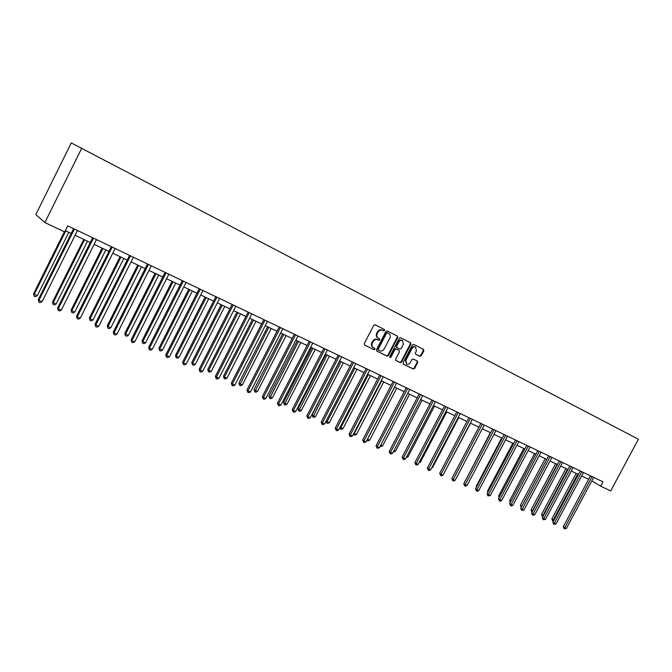 <?xml version="1.0" encoding="UTF-8"?>
<svg xmlns="http://www.w3.org/2000/svg" width="672" height="672" viewBox="0 0 672 672"><rect width="100%" height="100%" fill="white"/><g stroke="black" fill="none" stroke-linecap="round" stroke-linejoin="round"><path stroke-width="1.01" d="M384.644 330.515L384.409 329.498L375.127 324.778L373.724 325.349L364.266 343.627L364.594 345.064L373.951 349.667L374.926 349.264L374.699 348.272L373.388 347.617C371.868 346.559 371.524 345.038 372.355 343.048L373.145 341.536C374.329 339.662 375.816 339.049 377.614 339.696L378.806 340.292L379.781 339.898L379.554 338.89L378.277 338.251C376.74 337.193 376.387 335.656 377.227 333.648L378.008 332.128C379.201 330.254 380.688 329.641 382.477 330.305L383.67 330.91L384.644 330.515M378.101 338.15L377.756 337.957C376.219 336.899 375.866 335.362 376.706 333.354L377.488 331.842C378.68 329.96 380.167 329.356 381.948 330.019L383.149 330.624L384.115 330.221L383.998 329.288M364.4 344.912L373.439 349.364L374.413 348.961L374.346 348.096M373.237 347.525L372.876 347.315C371.356 346.256 371.011 344.736 371.843 342.754L372.624 341.242C373.808 339.36 375.304 338.747 377.093 339.402L378.286 339.998L379.26 339.595L379.176 338.696M419.899 356.32L421.243 355.748L423.83 350.792L423.52 349.39L413.717 344.4L412.364 344.971L403.099 362.788L403.393 364.174L413.28 369.037L414.616 368.466L417.74 362.477L417.421 361.082L413.23 358.991L411.886 359.562L410.332 362.544C409.332 364.115 408.106 364.61 406.652 364.039L405.854 360.326L411.953 348.608C412.936 347.054 414.145 346.559 415.59 347.105L416.413 350.86L415.397 352.808L415.699 354.203L419.899 356.32L419.362 356.017L420.697 355.454L423.284 350.49L423.1 349.18M44.881 222.558L64.688 231.949L67.729 225.834L602.986 481.841L600.667 486.175L610.697 490.93L638.4 439.236L71.274 142.926L35.826 214.561L44.881 222.558L81.808 148.033M397.748 337.546L397.429 336.118L387.282 330.96L385.896 331.531L376.496 349.658L376.816 351.078L387.038 356.118L388.416 355.538L397.748 337.546L397.026 335.916M400.613 337.739L410.575 342.804L410.894 344.224L401.629 362.057L400.268 362.628L395.993 360.528L395.665 359.117L399.428 351.859L399.126 350.448L396.253 349.02L394.884 349.591L390.953 357.168L389.97 357.563L389.752 356.58L399.244 338.31L400.613 337.739M591.805 480.9L600.667 486.175M65.327 230.656L71.215 233.453M75.096 235.292L90.266 242.508M94.122 244.339L108.931 251.378M112.778 253.201L127.235 260.072M131.057 261.887L145.177 268.598M148.982 270.404L162.775 276.956M166.564 278.754L180.037 285.163M183.8 286.944L196.972 293.202M200.718 294.983L213.587 301.098M217.308 302.87L229.891 308.843M233.596 310.607L245.893 316.453M249.581 318.2L261.601 323.912M265.272 325.66L277.032 331.246M280.678 332.976L292.177 338.444M295.806 340.166L307.054 345.517M310.674 347.231L321.678 352.456M325.273 354.169L336.034 359.285M339.612 360.982L350.146 365.988M353.707 367.676L364.022 372.582M367.559 374.262L377.656 379.058M381.175 380.73L391.054 385.426M394.565 387.089L404.233 391.692M407.719 393.347L417.194 397.849M420.664 399.496L429.946 403.906M433.398 405.544L442.478 409.861M445.914 411.491L454.818 415.724M458.228 417.346L466.956 421.487M470.35 423.1L478.901 427.165M482.278 428.77L490.652 432.751M494.012 434.347L502.219 438.245M505.571 439.832L513.61 443.654M516.944 445.242L524.824 448.988M528.133 450.559L535.87 454.23M539.162 455.801L546.739 459.396M550.015 460.958L557.449 464.486M560.708 466.04L568 469.501M571.242 471.038L578.39 474.44M581.616 475.969L588.63 479.304M376.622 350.935L386.518 355.807L387.887 355.236L397.219 337.26M387.5 332.85L386.526 333.253L378.286 349.154L378.512 350.146L379.789 350.784C381.57 351.414 383.048 350.801 384.216 348.936L389.844 338.1C390.676 336.092 390.331 334.564 388.786 333.505L386.971 332.564L386.005 332.968L386.526 333.253M378.462 350.12L377.773 348.852L386.005 332.968M386.971 332.564L388.223 333.203M395.774 360.368L399.739 362.317L401.092 361.746L410.357 343.93L410.172 342.602M398.647 350.179L395.724 348.718L394.355 349.289L390.424 356.857L390.953 357.168M389.735 357.319L390.424 356.857M403.351 344.324L402.494 340.528C401.033 339.965 399.806 340.469 398.807 342.031L396.648 346.198L396.984 347.626L399.823 349.045L401.192 348.474L403.351 344.324M402.251 340.418L401.965 340.234C400.495 339.671 399.269 340.175 398.278 341.737L398.807 342.031M396.908 347.584L396.119 345.904L398.278 341.737M415.548 354.102L419.362 356.017M415.338 346.996L415.044 346.811C413.608 346.265 412.398 346.76 411.415 348.306L411.953 348.608M406.543 363.972L405.325 360.016L411.415 348.306M403.208 364.031L412.742 368.726L414.078 368.155L417.194 362.174L417.068 360.906M64.378 231.806L33.6 293.74L37.246 295.798L68.813 232.31M65.78 230.874L34.18 294.462L34.171 296.176L33.6 293.74M37.246 295.798L35.398 296.705L34.171 296.176M73.609 228.648L38.304 299.62L38.909 300.376L74.399 229.018M42.034 301.728L40.144 302.652L38.892 302.114L38.909 300.376L42.034 301.728L77.49 230.496M38.892 302.114L38.304 299.62M83.74 239.4L52.559 301.98L53.18 302.719L56.188 304.021L87.511 241.198M84.538 239.786L53.18 302.719L53.138 304.399L52.559 301.98M56.188 304.021L54.348 304.92L53.138 304.399M102.085 248.119L71.14 310.061L71.803 310.808L74.76 312.094L105.84 249.908M102.925 248.522L71.803 310.808L71.744 312.463L71.14 310.061M74.76 312.094L72.929 312.976L71.744 312.463M92.635 237.745L57.616 307.978L58.262 308.742L93.467 238.14M61.328 310.069L59.447 310.976L58.22 310.447L58.262 308.742L61.328 310.069L96.499 239.593M58.22 310.447L57.616 307.978M111.292 246.666L76.541 316.168L77.23 316.949L112.165 247.086M80.237 318.242L78.364 319.141L77.162 318.629L77.23 316.949L80.237 318.242L115.13 248.506M77.162 318.629L76.541 316.168M120.078 256.67L89.376 317.982L90.073 318.746L92.971 320.006L123.816 258.443M120.96 257.09L90.073 318.746L89.989 320.376L89.376 317.982M92.971 320.006L91.148 320.872L89.989 320.376M129.57 255.41L95.088 324.19L95.819 324.988L130.486 255.847M98.767 326.264L96.911 327.146L95.735 326.642L95.819 324.988L98.767 326.264L133.392 257.242M95.735 326.642L95.088 324.19M137.726 265.054L107.251 325.76L107.99 326.533L110.838 327.768L141.448 266.826M138.642 265.49L107.99 326.533L107.89 328.129L107.251 325.76M110.838 327.768L109.024 328.625L107.89 328.129M147.496 263.987L113.282 332.06L114.055 332.867L148.445 264.44M116.945 334.118L115.097 334.992L113.938 334.496L114.055 332.867L116.945 334.118L151.301 265.801M113.938 334.496L113.282 332.06M155.047 273.286L124.799 333.379L125.572 334.169L128.36 335.378L158.743 275.041M155.996 273.739L125.572 334.169L125.446 335.748L124.799 333.379M128.36 335.378L126.563 336.227L125.446 335.748M165.077 272.395L131.124 339.78L131.93 340.603L166.06 272.866M134.77 341.83L132.93 342.695L131.796 342.199L131.93 340.603L134.77 341.83L168.857 274.201M131.796 342.199L131.124 339.78M172.032 281.358L142.01 340.864L142.825 341.662L145.555 342.854L175.711 283.105M173.015 281.82L142.825 341.662L142.674 343.216L142.01 340.864M145.555 342.854L143.774 343.686L142.674 343.216M182.322 280.644L148.621 347.357L149.47 348.188L183.338 281.131M152.25 349.39L150.419 350.238L149.31 349.759L149.47 348.188L152.25 349.39L186.085 282.442M149.31 349.759L148.621 347.357M188.706 289.279L158.911 348.214L159.751 349.02L162.439 350.188L192.368 291.018M189.722 289.758L159.751 349.02L159.583 350.549L158.911 348.214M162.439 350.188L160.658 351.011L159.583 350.549M199.231 288.733L165.791 354.782L166.673 355.622L200.29 289.237M169.403 356.807L167.588 357.647L166.496 357.176L166.673 355.622L169.403 356.807L202.978 290.522M166.496 357.176L165.791 354.782M205.078 297.058L175.493 355.421L176.375 356.236L179.004 357.378L208.723 298.788M206.119 297.553L176.375 356.236L176.19 357.739L175.493 355.421M179.004 357.378L177.24 358.201L176.19 357.739M215.83 296.671L182.641 362.074L183.557 362.922L216.913 297.184M186.228 364.081L184.43 364.913L183.355 364.451L183.557 362.922L186.228 364.081L219.559 298.452M183.355 364.451L182.641 362.074M221.138 304.693L191.78 362.494L192.688 363.325L195.275 364.451L224.767 306.415M222.214 305.197L192.688 363.325L192.486 364.804L191.78 362.494M195.275 364.451L193.519 365.257L192.486 364.804M236.922 312.186L207.766 369.449L208.706 370.28L211.252 371.389L240.526 313.9M238.022 312.707L208.706 370.28L208.488 371.742L207.766 369.449M211.252 371.389L209.504 372.187L208.488 371.742M252.412 319.553L223.474 376.278L224.44 377.118L226.934 378.202L256.007 321.258M253.546 320.082L224.44 377.118L224.204 378.554L223.474 376.278M226.934 378.202L225.196 378.991L224.204 378.554M267.632 326.777L238.896 382.981L239.896 383.83L242.348 384.896L271.202 328.474M268.783 327.331L239.635 385.249L238.896 382.981M242.348 384.896L240.618 385.678L239.635 385.249M282.584 333.883L254.05 389.567L255.074 390.424L257.485 391.474L286.138 335.572M283.76 334.446L254.806 391.826L254.05 389.567M257.485 391.474L255.763 392.246L254.806 391.826M297.268 340.864L268.943 396.043L269.993 396.908L272.362 397.933L300.804 342.544M298.477 341.435L269.707 398.286L268.943 396.043M272.362 397.933L270.648 398.698L269.707 398.286M311.707 347.718L283.576 402.402L284.651 403.276L286.978 404.284L315.227 349.398M312.934 348.306L284.348 404.636L283.576 402.402M286.978 404.284L285.281 405.04L284.348 404.636M325.895 354.463L297.965 408.652L299.057 409.534L301.342 410.525L329.398 356.126M327.138 355.06L298.738 410.878L297.965 408.652M301.342 410.525L299.653 411.272L298.738 410.878M339.839 361.091L312.102 414.8L313.219 415.691L315.462 416.665L343.325 362.746M341.107 361.696L312.892 417.01L312.102 414.8M315.462 416.665L313.79 417.396L312.892 417.01M354.833 368.214L327.138 421.739L329.347 422.696L357.017 369.247M326.147 420.949L327.138 421.739L326.802 423.041L326.054 421.126M329.347 422.696L327.684 423.419L326.802 423.041M232.117 304.458L199.181 369.23L200.122 370.087L233.234 304.987M202.751 371.221L200.953 372.044L199.903 371.591L200.122 370.087L202.751 371.221L235.822 306.23M199.903 371.591L199.181 369.23M248.102 312.102L215.41 376.253L216.384 377.118L249.245 312.648M218.963 378.235L217.182 379.05L216.149 378.605L216.384 377.118L218.963 378.235L251.79 313.866M216.149 378.605L215.41 376.253M263.802 319.612L231.344 383.149L232.352 384.023L264.97 320.174M234.881 385.123L233.108 385.921L232.092 385.484L232.352 384.023L234.881 385.123L267.464 321.367M232.092 385.484L231.344 383.149M279.208 326.978L246.994 389.92L248.027 390.802L280.409 327.558M250.513 391.877L248.749 392.666L247.758 392.238L248.027 390.802L250.513 391.877L282.862 328.726M247.758 392.238L246.994 389.92M294.344 334.219L262.357 396.564L263.424 397.463L295.562 334.807M265.86 398.513L264.113 399.294L263.13 398.874L263.424 397.463L265.86 398.513L297.973 335.958M263.13 398.874L262.357 396.564M309.212 341.334L277.452 403.099L278.544 403.998L310.456 341.922M280.938 405.04L279.199 405.812L278.242 405.392L278.544 403.998L280.938 405.04L312.816 343.056M278.242 405.392L277.452 403.099M323.812 348.314L292.286 409.517L293.395 410.424L325.08 348.919M295.756 411.44L294.017 412.205L293.076 411.802L293.395 410.424L295.756 411.44L327.407 350.036M293.076 411.802L292.286 409.517M338.159 355.177L306.86 415.817L307.994 416.732L339.444 355.79M310.304 417.732L308.582 418.488L307.658 418.093L307.994 416.732L310.304 417.732L341.729 356.882M307.658 418.093L306.86 415.817M352.254 361.922L321.174 422.016L322.333 422.94L353.564 362.544M324.61 423.923L322.896 424.662L321.989 424.276L322.333 422.94L324.61 423.923L355.807 363.619M321.989 424.276L321.174 422.016M366.106 368.55L335.252 428.106L336.428 429.03L367.441 369.18M338.671 429.996L336.966 430.735L336.067 430.349L336.428 429.03L338.671 429.996L369.65 370.238M336.067 430.349L335.252 428.106M368.332 374.632L340.83 427.686L343.006 428.627L370.474 375.648M340.141 427.148L340.83 427.686L340.477 428.971L339.847 427.72M343.006 428.627L341.342 429.349L340.477 428.971M379.73 375.06L349.087 434.095L350.288 435.019L381.083 375.707M352.489 435.977L350.792 436.699L349.91 436.321L350.288 435.019L352.489 435.977L383.25 376.74M349.91 436.321L349.087 434.095M381.612 380.94L354.295 433.532L356.429 434.456L383.72 381.94M353.909 433.238L353.926 434.801L353.413 434.196M356.429 434.456L354.782 435.17L353.926 434.801M393.12 381.461L362.687 439.975L363.913 440.916L394.489 382.116M366.072 441.848L364.392 442.571L363.527 442.193L363.913 440.916L366.072 441.848L396.623 383.141M363.527 442.193L362.687 439.975M394.666 387.139L367.534 439.286L369.642 440.194L396.74 388.122M367.441 439.211L366.87 440.32M369.642 440.194L367.996 440.899L367.156 440.538M406.283 387.761L376.068 445.763L377.303 446.704L407.669 388.424M379.428 447.628L377.756 448.342L376.908 447.972L377.303 446.704L379.428 447.628L409.769 389.424M376.908 447.972L376.068 445.763M380.78 445.04L382.628 445.838L409.55 394.212M382.628 445.838L380.999 446.536L380.184 446.183M419.227 393.952L389.214 451.458L390.474 452.399L420.63 394.624M392.566 453.306L390.902 454.012L390.062 453.65L390.474 452.399L392.566 453.306L422.696 395.606M390.062 453.65L389.214 451.458M393.91 450.736L395.413 451.391L422.15 400.201M395.413 451.391L393.313 451.878M431.962 400.042L402.158 457.052L403.427 458.002L433.381 400.722M405.485 458.892L403.83 459.589L403.007 459.236L403.427 458.002L405.485 458.892L435.414 401.688M403.007 459.236L402.158 457.052M406.82 456.347L407.988 456.859L434.549 406.09M407.988 456.859L406.232 457.472M444.486 406.031L414.884 462.563L416.178 463.512L445.922 406.72M418.194 464.386L416.556 465.083L415.741 464.73L416.178 463.512L418.194 464.386L447.922 407.677M415.741 464.73L414.884 462.563M419.521 461.866L420.361 462.235L446.746 411.886M420.361 462.235L419.034 462.79M456.809 411.928L427.4 467.981L428.711 468.938L458.262 412.616M430.702 469.795L429.064 470.484L428.274 470.14L428.711 468.938L430.702 469.795L460.219 413.557M428.274 470.14L427.4 467.981M432.012 467.292L432.55 467.527L458.758 417.589M432.55 467.527L431.71 467.872M444.31 472.634L470.576 423.209M490.384 432.625L465.032 481.345M464.881 481.631L464.789 481.169M501.682 437.984L476.255 486.15L476.742 486.494M476.44 487.082L476.255 486.15M512.803 443.276L487.536 491.056L488.275 491.568M487.813 492.442L487.536 491.056M523.757 448.476L498.658 495.886L499.624 496.566M499.069 497.608L498.658 495.886M534.551 453.608L509.603 500.648L510.804 501.48M510.258 502.513L509.603 500.648M545.185 458.657L520.388 505.336L521.816 506.31M546.697 459.379L521.363 507.167M521.27 507.343L520.388 505.336M555.66 463.638L531.023 509.956L532.686 511.031M557.18 464.36L531.905 511.963L531.023 509.956M468.93 417.724L439.723 473.306L441.05 474.272L470.4 418.429M443.008 475.121L441.378 475.793L440.597 475.457L441.05 474.272L443.008 475.121L472.332 419.353M440.597 475.457L439.723 473.306M480.858 423.427L451.844 478.556L453.188 479.522L482.336 424.141M455.112 480.354L453.499 481.026L452.726 480.69L453.188 479.522L455.112 480.354L484.243 425.048M452.726 480.69L451.844 478.556M492.601 429.047L463.781 483.714L465.133 484.688L494.096 429.761M467.032 485.503L465.427 486.167L464.663 485.839L465.133 484.688L467.032 485.503L495.961 430.651M464.663 485.839L463.781 483.714M504.16 434.574L475.524 488.796L476.893 489.77L505.663 435.296M478.758 490.577L477.162 491.232L476.414 490.913L476.893 489.77L478.758 490.577L507.503 436.178M476.414 490.913L475.524 488.796M515.533 440.017L487.091 493.802L488.468 494.777L517.054 440.74M490.308 495.575L487.981 495.902L488.468 494.777L490.308 495.575L518.868 441.605M487.981 495.902L487.091 493.802M526.739 445.376L498.481 498.733L499.867 499.708L528.268 446.107M501.682 500.489L500.102 501.136L499.372 500.816L499.867 499.708L501.682 500.489L530.048 446.956M499.372 500.816L498.481 498.733M537.768 450.652L509.687 503.58L511.09 504.563L539.305 451.382M512.879 505.327L511.3 505.966L510.594 505.655L511.09 504.563L512.879 505.327L541.061 452.222M510.594 505.655L509.687 503.58M548.629 455.843L520.733 508.36L522.144 509.342L550.175 456.582M523.9 510.098L521.632 510.426L522.144 509.342L523.9 510.098L551.905 457.414M521.632 510.426L520.733 508.36M559.322 460.958L531.602 513.064L533.03 514.046L560.885 461.706M534.761 514.794L532.518 515.122L533.03 514.046L534.761 514.794L562.59 462.521M532.518 515.122L531.602 513.064M569.864 465.998L542.321 517.7L543.757 518.683L571.427 466.746M545.462 519.422L543.228 519.742L543.757 518.683L545.462 519.422L573.107 467.552M543.228 519.742L542.321 517.7M565.975 468.544L541.498 514.508L543.396 515.684M567.512 469.266L542.388 516.508L541.498 514.508M542.85 516.701L542.388 516.508M580.238 470.963L552.871 522.262L554.316 523.253L581.818 471.719M555.996 523.975L553.787 524.303L554.316 523.253L555.996 523.975L583.472 472.508M553.787 524.303L552.871 522.262M576.148 473.374L551.813 518.994L553.938 520.262M577.685 474.104L552.712 520.985L551.813 518.994M553.417 521.245L552.712 520.985M590.47 475.852L563.27 526.764L564.724 527.755L592.049 476.616M566.378 528.469L564.186 528.788L564.724 527.755L566.378 528.469L593.678 477.389M564.186 528.788L563.27 526.764M381.948 330.019L382.477 330.305M377.488 331.842L378.008 332.128M376.706 333.354L377.227 333.648M378.286 339.998L378.806 340.292M377.093 339.402L377.614 339.696M372.624 341.242L373.145 341.536M371.843 342.754L372.355 343.048M373.439 349.364L373.951 349.667M383.149 330.624L383.67 330.91M387.887 355.236L388.416 355.538M386.518 355.807L387.038 356.118M377.773 348.852L378.286 349.154M410.357 343.93L410.894 344.224M401.092 361.746L401.629 362.057M399.739 362.317L400.268 362.628M395.724 348.718L396.253 349.02M394.355 349.289L394.884 349.591M396.119 345.904L396.648 346.198M405.325 360.016L405.854 360.326M417.194 362.174L417.74 362.477M414.078 368.155L414.616 368.466M412.742 368.726L413.28 369.037M423.284 350.49L423.83 350.792M420.697 355.454L421.243 355.748M166.026 272.95L165.606 272.647M183.296 281.207L182.86 280.896M200.248 289.313L199.794 289.002M216.88 297.268L216.409 296.948M233.192 305.071L232.714 304.744M249.211 312.732L248.716 312.396M264.936 320.25L264.424 319.914M280.367 327.634L279.846 327.289M295.529 334.883L294.991 334.53M310.414 342.006L309.876 341.645M325.046 348.995L324.484 348.634M339.41 355.866L338.848 355.505M353.531 362.62L352.951 362.25M367.408 369.256L366.82 368.886M381.049 375.782L380.453 375.404M394.456 382.192L393.851 381.814M407.635 388.5L407.022 388.114M420.596 394.699L419.975 394.313M433.348 400.789L432.718 400.403M445.889 406.787L445.25 406.4M458.228 412.692L457.582 412.297M470.366 418.496L469.711 418.102M482.303 424.208L481.648 423.805M494.063 429.828L493.399 429.425M505.63 435.364L504.958 434.96M517.02 440.807L516.34 440.404M528.234 446.166L527.554 445.763M539.272 451.45L538.583 451.038M550.141 456.649L549.452 456.238M560.851 461.773L560.154 461.353M571.393 466.813L570.696 466.402M581.784 471.778L581.078 471.366M592.015 476.675L591.31 476.255M377.992 349.843L378.512 350.146M388.265 333.22L388.786 333.505M401.965 340.234L402.494 340.528M396.43 347.315L396.959 347.609M415.044 346.811L415.59 347.105"/></g></svg>
